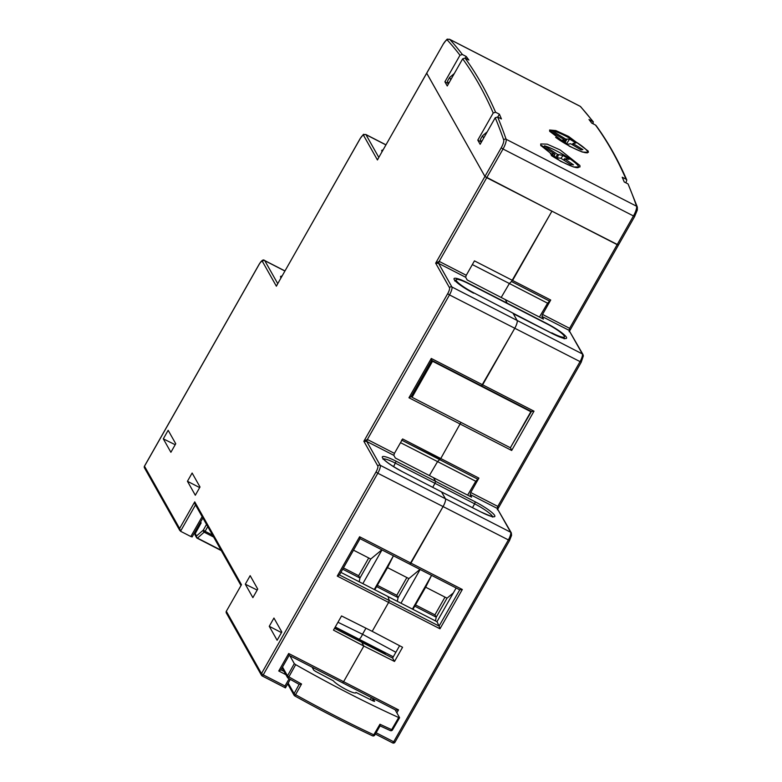 <?xml version="1.0" encoding="UTF-8"?>
<svg xmlns="http://www.w3.org/2000/svg" width="782" height="782" viewBox="0 0 782 782"><rect width="100%" height="100%" fill="white"/><g stroke="black" fill="none" stroke-linecap="round" stroke-linejoin="round"><path stroke-width="1.17" d="M269.252 626.304L277.131 640.263L281.813 632.012L273.944 618.054L269.252 626.304L281.471 632.618M395.878 652.276L362.516 634.261A4.428 1.124 117.2 0 1 358.84 639.109A4.428 1.124 -62.8 0 0 362.516 634.261L337.961 622.257M362.516 634.261L365.956 628.2L362.516 634.261M372.203 631.338L341.548 615.952L333.484 630.136L363.845 646.059L361.978 642.745L363.845 646.059L343.611 681.689L363.845 646.059L394.509 661.455L402.564 647.271L372.203 631.338L388.625 602.433L372.203 631.338M550.723 300.024L542.532 314.432L541.936 316.417L543.441 319.095L505.358 299.623L507.332 303.553L505.358 299.623L467.167 279.946L465.661 277.268L466.258 275.284L474.449 260.875L550.723 300.024L547.576 303.191L509.375 283.514L501.194 297.473L509.375 283.514L511.496 281.5L509.375 283.514L472.338 264.58M511.496 281.5L549.648 301.138L511.496 281.5L551.936 211.169L484.938 176.449L486.727 177.7L439.181 261.383L466.258 275.284M478.907 478.105L470.715 492.513L470.119 494.498L471.624 497.176L433.541 477.704L435.594 481.331L433.541 477.704L395.35 458.027L393.845 455.349L394.441 453.365L402.632 438.956L478.907 478.105L475.759 481.272L437.558 461.605L429.377 475.554L437.558 461.605L439.68 459.581L437.558 461.605L400.521 442.661M460.95 422.397L440.784 458.496L460.95 422.397M440.129 459.405L401.547 440.07L477.831 479.219L439.68 459.581M187.445 481.282L195.314 495.241L200.006 486.99L192.128 473.032L187.445 481.282L199.654 487.597M163.311 438.849L170.896 452.289L175.745 443.746L168.159 430.305L163.311 438.849L175.188 444.723M245.304 584.203L252.879 597.634L257.737 589.09L250.162 575.66L245.304 584.203L257.18 590.078M593.352 123.947L592.805 121.445A2659.093 674.768 -62.8 0 0 580.224 106.362L449.787 39.423A1.769 1.711 137.5 0 0 447.421 40.185A7.087 1.799 -62.8 0 0 443.003 44.535L426.708 73.225L484.938 176.449L426.689 73.137L378.293 158.335M342.487 682.745L289.135 655.384L288.685 653.498L343.611 681.689L342.536 682.803L343.611 681.689L398.527 709.87L395.878 710.144L342.614 682.813M456.141 587.986L436.991 621.7L388.028 596.568L389.25 600.498L388.625 602.433L389.25 600.498L388.028 596.568L340.884 572.375M334.53 628.298L392.593 658.053L399.602 645.717M409.856 564.223L360.033 538.651L359.603 536.765L410.961 563.128L443.013 506.697L409.856 564.223L410.961 563.128L462.318 589.491L459.699 589.804L409.924 564.252M435.594 481.331L434.988 483.315L435.594 481.331L475.29 501.858A19.501 3.108 -150.4 0 1 494.644 515.406A19.501 3.108 -150.4 0 1 481.028 512.034L441.576 491.937L445.427 498.76L441.517 491.878L401.88 471.419A19.501 3.108 -150.4 0 1 382.525 457.861A19.501 3.108 -150.4 0 1 396.142 461.233L435.594 481.331M472.484 507.655L474.654 503.823L434.988 483.315L432.71 487.333L434.988 483.315L395.565 463.227A17.732 2.835 29.6 0 0 383.503 458.946M194.18 533.314L195.089 533.783M192.098 536.853L190.837 536.53L202.137 516.648M195.51 504.898L180.534 531.252L190.837 536.53M510.587 447.372L531.428 411.518L431.703 360.326L431.283 358.459L482.641 384.812L514.703 328.391L481.546 385.907L482.641 384.812L533.998 411.176L531.379 411.488L481.604 385.937M465.661 277.268L438.575 263.368L451.898 286.974L517.107 320.454L513.295 313.69L517.107 320.454A7.087 1.799 117.2 0 1 514.703 328.391A7.087 1.799 -62.8 0 0 517.107 320.454L582.326 353.923L569.013 330.317L541.936 316.417M441.439 491.868L481.028 512.034M393.845 455.349L366.758 441.459L380.208 465.29L445.427 498.76A7.087 1.799 117.2 0 1 443.013 506.697A7.087 1.799 -62.8 0 0 445.427 498.76L510.646 532.239L497.196 508.398L470.119 494.498M513.168 313.621L552.61 333.719M448.653 83.488L447.412 81.299L449.572 77.496L450.813 79.686M449.572 77.496L454.313 73.518M483.716 138.013L482.474 135.814L480.314 139.616L481.556 141.816M482.474 135.814L487.215 131.845M226.76 613.186L226.36 611.338L261.481 673.595L376.015 471.986A5.318 1.349 117.2 0 0 377.823 466.033L363.855 441.263L367.364 439.474L366.758 441.459L363.855 441.263L447.695 293.67A5.318 1.349 117.2 0 0 449.503 287.717L435.662 263.182L439.181 261.383L438.575 263.368L435.662 263.182L501.233 147.759A7.087 1.799 -62.8 0 0 503.716 139.978A2657.324 674.319 -62.8 0 0 495.231 117.73L497.626 116.997L501.438 118.952A2659.093 674.768 -62.8 0 0 499.415 114.211L495.602 112.256L493.207 112.989A2657.324 674.319 -62.8 0 0 462.661 58.836L465.046 58.093L468.868 60.048A2659.093 674.768 -62.8 0 0 466.189 56.46L462.377 54.505L459.982 55.248A2657.324 674.319 -62.8 0 0 447.421 40.185M226.115 611.641L241.482 584.711L226.115 611.641M240.973 585.493L194.943 503.901L194.738 501.858L241.482 584.711M378.371 158.326L377.432 159.958L363.591 135.423A5.318 1.349 117.2 0 0 360.219 138.6L277.229 284.57M180.534 531.252L179.616 528.485L194.738 501.858M277.307 284.56L276.369 286.202L262.4 261.432A5.318 1.349 117.2 0 0 259.028 264.609L144.494 466.228L179.616 528.485M285.87 674.651L278.744 670.995L280.865 669.939L289.135 655.384M285 686L285.44 687.886L262.195 675.961L263.26 674.846L285 686L289.135 678.727M431.703 360.326L411.068 396.709L431.732 360.336L481.575 385.927M411.097 396.601L408.957 397.764L431.283 358.459M360.023 538.642L339.388 575.014L360.043 538.651L459.738 589.833L439.093 626.079L436.991 621.7M462.318 589.491L439.983 628.796L439.093 626.079L339.437 574.926L337.267 576.08L359.603 536.765M384.265 652.471L335.126 627.252M385.516 654.514L384.402 652.54M467.636 495.133L475.759 481.272M539.443 317.052L547.576 303.191M542.532 314.432L569.609 328.332L617.154 244.639L618.435 245.049L551.936 211.169L512.601 280.415M497.626 116.997A2659.093 674.768 117.2 0 1 506.12 139.274L636.548 206.213A8.866 2.248 -62.8 0 1 633.449 215.949L503.022 149.01L486.727 177.7L617.154 244.639L633.449 215.949L634.73 216.36L569.658 330.913M470.715 492.513L497.802 506.413L579.912 361.861A7.087 1.799 117.2 0 0 582.326 353.923A1.769 1.691 -29.4 0 1 583.01 354.569L569.013 330.317L569.609 328.332L569.149 331.695M376.122 732.763L393.698 741.786L508.232 540.176A7.087 1.799 117.2 0 0 510.646 532.239A1.769 1.691 -29.4 0 1 511.32 532.884L497.196 508.398L497.802 506.413L497.332 509.776M289.135 655.394L395.878 710.144L395.604 710.623M533.998 411.176L511.672 450.481L510.46 447.597M392.593 658.053L394.509 661.455M412.065 397.305L510.372 447.763L530.851 411.703L432.544 361.255L412.065 397.305L411.87 395.311M432.544 361.255L431.908 360.443M530.851 411.703L529.394 410.472M551.74 332.839A17.507 2.796 29.6 0 0 564.379 336.915A17.507 2.796 29.6 0 0 546.579 323.689L468.78 283.758A17.507 2.796 29.6 0 0 456.131 279.682A17.507 2.796 29.6 0 0 473.931 292.908L551.554 333.152M412.417 609.09L431.566 575.366L425.672 587.204L412.916 609.344M374.275 589.511L393.424 555.797L387.53 567.624L374.774 589.765M420.13 569.501L400.971 603.215M381.987 549.922L362.838 583.636M414.871 606.226L436.229 617.184L435.447 620.908M415.594 604.945L434.919 614.867L436.229 617.184L447.03 598.162L453.316 592.952M447.03 598.162L425.672 587.204M376.728 586.647L398.087 597.614L397.315 601.338M377.452 585.376L396.777 595.298L398.087 597.614L408.888 578.592L419.963 569.413M408.888 578.592L387.53 567.624M342.702 569.188L359.945 578.035L359.173 581.759M343.425 567.908L358.645 575.718L359.945 578.035L370.756 559.013L381.831 549.844M370.756 559.013L353.503 550.166M434.919 614.867L444.997 597.125M396.777 595.298L406.865 577.546M358.645 575.718L368.723 557.977M207.758 526.618L205.128 531.32L203.34 530.079L206.516 524.409M213.642 537.048L204.385 532.298A1.769 1.466 -130.8 0 1 203.34 530.079L196.556 535.934A1.769 1.466 -130.8 0 0 197.602 538.153L221.062 550.196M200.651 521.926L200.827 523.49M201.17 522.865L195.295 533.471M294.306 663.635L295.694 664.661L288.861 676.88A230.328 36.774 29.6 0 0 301.549 684.006L299.174 684.348A228.559 36.49 -150.4 0 1 288.147 678.141L288.861 676.88L287.483 675.853L294.306 663.635L289.878 655.775M301.549 684.006L295.576 694.69L294.1 693.605L299.174 684.348M395.135 709.792L399.573 717.661L398.693 717.524A230.455 36.793 -150.4 0 1 295.694 664.661M392.525 729.762L391.655 729.635L398.693 717.524L399.573 717.661M371.411 697.603L373.2 698.854L374.607 701.356L373.346 701.043L355.966 692.412A13.216 2.111 -150.4 0 1 355.937 692.744A13.216 2.111 -150.4 0 1 345.556 689.235A13.216 2.111 -150.4 0 1 333.357 680.809L315.508 671.357L313.729 670.106L312.292 667.515M355.966 692.363L355.663 692.94M312.311 667.603L313.572 667.926L313.025 668.864M374.754 735.002L373.786 734.826A230.221 36.754 29.6 0 1 295.576 694.69L294.765 695.892A1.769 1.691 150.6 0 1 294.091 695.247A1.769 1.769 0 0 0 294.775 695.921C321.558 710.779 347.462 724.073 372.486 735.803A1.769 0.772 115.1 0 1 372.369 735.725A228.452 36.471 -150.4 0 1 294.794 695.912M399.582 717.749L392.544 729.86A1.769 1.769 0 0 1 390.277 730.583L380.052 725.882L379.944 724.24A230.328 36.774 29.6 0 0 391.655 729.635A1.769 0.87 114.4 0 1 390.277 730.583A1.769 0.87 114.4 0 1 390.15 730.496A228.559 36.49 -150.4 0 1 380.12 725.892M380.052 725.892L374.764 735.09A1.769 1.769 0 0 1 372.486 735.803A1.769 0.772 115.1 0 0 373.786 734.826L379.944 724.24M549.717 131.327L569.54 146.322L582.307 152.05L588.367 152.343L588.211 151.082L568.534 136.391L555.836 130.574L549.609 130.007L549.717 131.327M540.763 145.432L560.518 161.248L573.558 166.986L579.97 166.977L579.912 165.53L560.176 149.958L547.204 144.152L540.733 143.956L540.763 145.432M628.054 183.936L637.35 207.113A1.769 1.662 -19.1 0 0 636.548 206.213A2659.093 674.768 -62.8 0 0 628.054 183.936L624.241 181.981A2659.093 674.768 117.2 0 0 622.218 177.24L626.03 179.195A2659.093 674.768 -62.8 0 0 595.483 125.032L596.06 125.531C607.634 141.376 617.878 159.528 626.783 179.997L626.03 179.195M443.071 44.408L442.983 44.447C448.76 36.695 446.268 39.882 449.621 39.286L580.048 106.225A8.866 2.248 -62.8 0 1 580.224 106.362A1.769 1.711 -42.5 0 1 580.684 106.714L593.362 121.914L588.993 119.49A2659.093 674.768 117.2 0 1 591.671 123.077L595.483 125.032M625.932 182.841L626.783 179.997M481.448 142.001L477.792 140.125L480.148 144.289L495.231 117.73M477.792 140.125L493.207 112.989M448.545 83.674L444.89 81.807L447.245 85.971L462.661 58.836M444.89 81.807L459.982 55.248M377.862 159.088L426.777 73.097M465.212 58.181L466.189 56.46M497.782 117.075L499.415 114.211M551.144 131.62L551.769 130.555A21.72 3.47 -150.4 0 1 574.135 140.809A21.72 3.47 -150.4 0 1 587.595 152.363A21.72 3.47 -150.4 0 1 563.294 142.471A21.72 3.47 -150.4 0 1 555.64 137.339M549.785 131.464A21.72 3.47 -150.4 0 1 549.834 130.917A21.72 3.47 -150.4 0 1 549.883 130.848L563.89 139.411L564.389 139.88L561.486 140.33L567.82 144.201L570.723 143.751L581.026 149.89L582.913 149.606L573.538 143.868L573.04 143.399L575.943 142.959L569.619 139.079L565.777 139.128L551.769 130.555M564.047 141.894L565.777 139.128M563.499 141.562L564.389 139.88M565.142 142.568L566.706 139.528M566.725 143.526L569.619 139.079M572.326 144.572L573.04 143.399M572.962 144.963L573.538 143.868M543.832 146.957L544.497 145.843A21.72 3.47 -150.4 0 1 568.191 157.681A21.72 3.47 -150.4 0 1 578.592 167.299A21.72 3.47 -150.4 0 1 551.242 155.471M540.9 145.755A21.72 3.47 -150.4 0 1 541.535 145.462L554.614 154.015L550.401 153.81L556.305 157.671L560.86 158.267L570.606 164.464L573.558 164.855L564.477 158.736L569.032 159.333L563.118 155.471L557.566 154.396L544.497 145.843M555.738 157.299L557.566 154.396M553.998 156.165L554.946 154.406M557.097 157.778L558.573 154.875M560.938 158.306L563.118 155.471M563.744 159.978L564.477 158.736M564.193 160.271L564.809 159.127M382.075 151.669A19.501 3.108 -150.4 0 1 381.939 151.444A19.501 3.108 -150.4 0 1 382.994 150.056M401.88 471.419L441.517 491.878M473.609 293.172A19.501 3.108 -150.4 0 1 454.244 279.614A19.501 3.108 -150.4 0 1 467.861 282.986L547.009 323.611A19.501 3.108 -150.4 0 1 566.373 337.169A19.501 3.108 -150.4 0 1 552.757 333.797L513.246 313.641M385.917 144.914L365.986 134.69L378.811 157.417M281.021 277.893A19.501 3.108 -150.4 0 1 282.019 276.144M284.922 271.031L264.795 260.699L277.747 283.661M509.493 540.489L377.794 473.227L263.26 674.846L261.481 673.595A1.769 1.691 -29.4 0 0 261.462 675.247L226.115 612.599M278.744 670.995L288.685 653.498M439.983 628.796L337.267 576.08M285.401 687.847L262.273 675.971M280.933 669.822L284.042 671.425M511.672 450.481L408.957 397.764M581.182 362.183L449.484 294.912L367.364 439.474L394.441 453.365M393.6 466.678L396.142 461.233M411.117 396.621L412.046 397.09M449.503 287.717A1.769 1.691 -29.4 0 1 451.898 286.974A7.087 1.799 -62.8 0 1 449.484 294.912L447.695 293.67M377.823 466.033A1.769 1.691 -29.4 0 1 380.208 465.29A7.087 1.799 -62.8 0 1 377.794 473.227L376.015 471.986M262.136 675.902A1.769 1.691 -29.4 0 1 261.462 675.247A1.769 1.769 0 0 0 262.195 675.961L262.136 675.902M385.966 144.826L365.761 134.465A7.087 1.799 -62.8 0 1 365.986 134.69A1.769 1.691 150.6 0 0 363.591 135.423M144.562 466.101L144.494 466.228A1.769 1.691 150.6 0 0 144.475 467.88L179.821 530.528M144.475 467.88A1.769 1.769 0 0 1 144.475 466.131L259.008 264.521C261.442 260.465 263.29 259.116 264.57 260.474A7.087 1.799 -62.8 0 1 264.795 260.699A1.769 1.691 150.6 0 0 262.4 261.432M564.145 338.264A17.732 2.835 29.6 0 0 563.978 337.902A17.732 2.835 29.6 0 0 563.9 337.756M398.527 709.87L396.845 712.832M511.32 532.884L511.575 535.338L509.512 540.587L394.978 742.196L393.698 741.786L392.623 742.9L375.389 734.024M492.425 516.511A17.732 2.835 29.6 0 0 474.654 503.823L475.29 501.858M375.38 734.044L392.623 742.9A1.769 1.769 0 0 0 394.978 742.196L394.959 742.108M552.757 333.797L552.698 333.738C569.667 341.421 562.893 337.14 564.78 338.303L564.145 338.831M480.891 511.966L480.969 511.975C490.412 516.14 494.439 517.664 493.051 516.54L492.416 517.078M200.945 523.158L195.217 533.5A1.769 1.769 0 0 0 195.217 535.23A1.769 1.691 -29.4 0 1 195.236 533.588L196.556 535.934A1.769 1.691 -29.4 0 0 196.546 537.576A1.769 1.769 0 0 0 197.279 538.28L205.128 531.32L212.567 535.142M221.267 550.567L197.357 538.29M195.217 535.23L196.546 537.576A1.769 1.691 -29.4 0 0 197.22 538.221L221.286 550.606M288.167 683.097L294.1 693.605A1.769 1.691 150.6 0 0 294.091 695.247L287.698 683.918M370.355 699.499L371.411 697.622M282.507 667.046L287.483 675.853A1.769 1.691 150.6 0 0 288.147 678.141M373.2 698.854L372.281 700.496M465.046 58.093A2659.093 674.768 117.2 0 1 495.602 112.256M449.621 39.286A8.866 2.248 117.2 0 1 449.787 39.423A2659.093 674.768 117.2 0 1 462.377 54.505M503.716 139.978A1.769 1.662 160.9 0 1 506.12 139.274A8.866 2.248 117.2 0 1 503.022 149.01L501.233 147.759M580.684 106.714L580.048 106.225A8.866 2.248 -62.8 0 0 579.843 106.166M637.35 207.113L637.32 210.045L634.72 216.272M426.689 73.137L443.003 44.535M383.024 459.239L383.2 458.516C385.233 461.351 391.44 465.632 401.831 471.36M454.753 280.992L454.928 280.269C456.952 283.113 463.169 287.395 473.56 293.113M202.89 517.987L192.118 536.951M365.761 134.465C362.017 135.139 365.468 132.05 360.199 138.512L276.799 285.322M290.278 679.382L285.45 687.886M264.57 260.474L284.971 270.943M393.307 656.802L335.263 627.008M583.01 354.569L583.352 355.908L581.192 362.271L497.841 508.994M335.136 627.232L384.343 652.481M564.379 336.915L563.656 338.186M456.131 279.682L455.427 280.933M200.182 522.757L200.681 523.637M282.038 667.867L287.473 677.495A1.769 1.769 0 0 0 288.138 678.16L299.232 684.406M587.595 152.363L587.272 152.93"/></g></svg>
